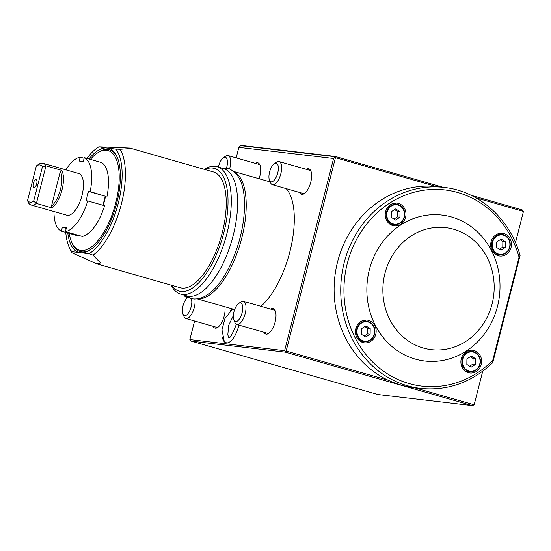 <?xml version="1.0" encoding="UTF-8"?>
<svg xmlns="http://www.w3.org/2000/svg" width="551" height="551" viewBox="0 0 551 551"><rect width="100%" height="100%" fill="white"/><g stroke="black" fill="none" stroke-linecap="round" stroke-linejoin="round"><path stroke-width="0.83" d="M194.882 299.117A12.046 5.076 106 0 1 192.754 311.942A12.046 5.076 106 0 1 186.217 318.581A12.046 5.076 106 0 1 185.873 318.512A12.046 5.076 106 0 1 183.986 316.543L182.925 314.022A9.636 4.057 106 0 1 183.18 305.22A9.636 4.057 106 0 1 187.615 297.609A9.636 4.057 106 0 1 187.974 297.382L187.615 297.609M191.238 298.635A9.636 4.057 106 0 1 190.357 309.325A9.636 4.057 106 0 1 184.709 315.654A9.636 4.057 106 0 1 182.925 314.022M218.403 167.105A9.636 4.057 106 0 1 223.245 157.827L225.483 156.243A12.046 5.076 106 0 1 228.128 155.568A12.046 5.076 106 0 1 229.588 168.888M223.245 157.827A9.636 4.057 106 0 1 226.516 168.014M183.765 295.005A8.43 7.631 96.7 0 0 187.333 297.829M238.549 303.587L240.787 302.003A12.046 5.076 106 0 1 243.432 301.328A12.046 5.076 106 0 1 245.105 313.905A12.046 5.076 106 0 1 237.15 324.56A12.046 5.076 106 0 1 236.806 324.491A12.046 5.076 106 0 1 234.919 322.514L233.858 319.993A9.636 4.057 106 0 1 234.113 311.191A9.636 4.057 106 0 1 238.549 303.587A9.636 4.057 106 0 1 242.495 310.86A9.636 4.057 106 0 1 235.642 321.626A9.636 4.057 106 0 1 233.858 319.993M65.776 232.384A57.814 24.354 -74 0 0 68.875 246.504L69.936 249.024A60.224 25.367 -74 0 0 71.816 252.675L96.762 263.86L100.544 262.958L93.057 255.168L89.124 253.708A57.814 24.354 -74 0 0 118.272 203.25A57.814 24.354 -74 0 0 115.793 149.08L120.042 149.293L128.335 148.66L129.878 148.054L98.801 146.8L105.702 147.902A54.198 22.832 -74 0 0 88.952 158.964M67.787 232.963A54.198 22.832 -74 0 0 79.034 252.523L71.857 251.683L71.816 252.675M98.801 146.8L98.533 147.055A57.814 24.354 -74 0 0 97.031 148.047A57.814 24.354 -74 0 0 86.934 158.392M68.875 246.504A57.814 24.354 -74 0 0 71.857 251.683M414.228 387.663L474.163 404.799L482.717 371.236M475.871 197.823L523.45 211.432L515.495 242.647M89.124 253.708L81.947 252.868A54.198 22.832 -74 0 0 90.825 249.451A54.198 22.832 -74 0 0 116.75 203.071A54.198 22.832 -74 0 0 117.218 157.145A54.198 22.832 -74 0 0 108.616 148.24L115.793 149.08M93.057 255.168A60.224 25.367 -74 0 0 121.392 203.973A60.224 25.367 -74 0 0 120.042 149.293M260.878 306.322A66.244 27.901 -74 0 0 291.231 246.008A66.244 27.901 -74 0 0 286.162 188.628M270.603 309.097A13.252 5.579 106 0 1 272.793 308.505A13.252 5.579 106 0 1 273.165 308.581A13.252 5.579 106 0 1 274.894 322.852A13.252 5.579 106 0 1 265.885 334.058A13.252 5.579 106 0 1 263.977 332.26M224.863 306.755A13.252 5.579 106 0 1 222.335 321.254A13.252 5.579 106 0 1 214.952 328.086A13.252 5.579 106 0 1 213.044 326.288M306.232 169.315A13.252 5.579 106 0 1 308.422 168.723A13.252 5.579 106 0 1 308.801 168.792A13.252 5.579 106 0 1 310.523 183.07A13.252 5.579 106 0 1 301.514 194.269A13.252 5.579 106 0 1 299.606 192.478M255.299 163.337A13.252 5.579 106 0 1 257.489 162.745A13.252 5.579 106 0 1 257.868 162.821A13.252 5.579 106 0 1 259.066 178.738M238.858 325.076A18.066 7.611 106 0 1 238.562 326.323A18.066 7.611 106 0 1 225.951 342.798A18.066 7.611 106 0 1 222.39 337.267M229.939 310.867A18.066 7.611 106 0 1 232.233 308.863M194.593 321.006L189.861 339.568L284.598 350.677L333.589 158.474L238.852 147.365L236.172 157.868M238.852 147.365L241.007 145.395L335.235 156.443L334.925 157.042L335.449 157.669L436.392 186.534M523.45 211.432L522.19 209.91L470.967 195.261M335.235 156.443L443.238 187.333M335.449 157.669L286.155 351.042L388.028 380.169M286.155 351.042L285.232 351.442L285.349 352.144L472.303 405.605L474.163 404.799M285.349 352.144L191.121 341.09L378.076 394.557L472.303 405.605M191.121 341.09L189.861 339.568M96.762 263.86L180.198 287.718A60.224 25.367 -74 0 0 221.144 236.792A60.224 25.367 -74 0 0 213.313 171.919L129.878 148.054M171.623 285.266A63.833 26.889 -74 0 0 222.611 237.212A63.833 26.889 -74 0 0 204.738 169.467M171.12 285.122A66.244 27.901 -74 0 0 180.645 294.11A66.244 27.901 -74 0 0 225.683 238.087A66.244 27.901 -74 0 0 217.066 166.726A66.244 27.901 -74 0 0 204.235 169.322M180.645 294.11L186.947 295.915A66.244 27.901 -74 0 0 231.985 239.892A66.244 27.901 -74 0 0 223.369 168.53L217.066 166.726M198.277 298.821A66.244 27.901 -74 0 0 240.601 242.357A66.244 27.901 -74 0 0 234.526 172.05M81.947 252.868L79.034 252.523M105.702 147.902L108.616 148.24M474.08 350.546A11.44 10.352 96.7 0 0 472.593 350.243A11.44 10.352 96.7 0 0 460.973 360.402A11.44 10.352 96.7 0 0 469.927 372.972A11.44 10.352 96.7 0 0 481.416 363.646A11.44 10.352 96.7 0 0 474.08 350.546M503.889 233.576A11.44 10.352 96.7 0 0 502.402 233.28A11.44 10.352 96.7 0 0 490.789 243.439A11.44 10.352 96.7 0 0 499.736 256.008A11.44 10.352 96.7 0 0 511.232 246.683A11.44 10.352 96.7 0 0 503.889 233.576M398.435 203.422A11.44 10.352 96.7 0 0 396.947 203.126A11.44 10.352 96.7 0 0 385.328 213.278A11.44 10.352 96.7 0 0 394.282 225.855A11.44 10.352 96.7 0 0 405.77 216.522A11.44 10.352 96.7 0 0 398.435 203.422M368.619 320.386A11.44 10.352 96.7 0 0 367.131 320.09A11.44 10.352 96.7 0 0 355.512 330.249A11.44 10.352 96.7 0 0 364.466 342.818A11.44 10.352 96.7 0 0 375.954 333.486A11.44 10.352 96.7 0 0 368.619 320.386M369.363 269.728A73.469 66.478 96.7 0 0 449.781 358.749A73.469 66.478 96.7 0 0 481.154 235.67A73.469 66.478 96.7 0 0 369.363 269.728M492.752 360.382L519.063 257.159A98.767 89.365 96.7 0 0 395.446 199.724A98.767 89.365 96.7 0 0 358.639 344.12A98.767 89.365 96.7 0 0 492.752 360.382L492.801 362.537L492.146 363.04M384.963 273.33A61.43 55.582 96.7 0 0 452.199 347.757A61.43 55.582 96.7 0 0 478.426 244.858A61.43 55.582 96.7 0 0 384.963 273.33M437.577 186.665A101.177 91.549 96.7 0 0 334.87 276.485A101.177 91.549 96.7 0 0 414.008 387.635L420.627 388.414A101.177 91.549 -83.3 0 1 341.496 277.263A101.177 91.549 -83.3 0 1 444.202 187.443L437.577 186.665M519.724 254.865L520.089 255.492L519.063 257.159M492.801 362.537L520.089 255.492M361.959 342.164A11.44 10.352 96.7 0 0 364.101 341.558M366.491 321.226A11.44 10.352 96.7 0 0 364.542 320.145M391.775 225.201A11.44 10.352 96.7 0 0 393.917 224.594M396.3 204.263A11.44 10.352 96.7 0 0 394.358 203.181M497.229 255.354A11.44 10.352 96.7 0 0 499.378 254.755M501.761 234.416A11.44 10.352 96.7 0 0 499.812 233.335M467.42 372.318A11.44 10.352 96.7 0 0 469.562 371.718M471.945 351.38A11.44 10.352 96.7 0 0 470.003 350.298M404.42 217.025A10.235 9.264 -83.3 0 1 394.302 224.643A10.235 9.264 -83.3 0 1 386.292 213.395A10.235 9.264 -83.3 0 1 396.686 204.304A10.235 9.264 -83.3 0 1 404.42 217.025M404.11 216.922A9.753 8.823 -83.3 0 1 389.281 221.44A9.753 8.823 -83.3 0 1 393.442 205.103A9.753 8.823 -83.3 0 1 404.11 216.922M395.68 208.932L391.279 211.756L391.21 217.314L395.542 220.042L399.943 217.218L400.012 211.667L395.68 208.932M393.986 219.064L397.333 216.915L399.943 217.218M397.333 216.915L397.402 211.357L400.012 211.667M397.402 211.357L394.626 209.607M374.604 333.989A10.235 9.264 -83.3 0 1 364.487 341.606A10.235 9.264 -83.3 0 1 356.476 330.359A10.235 9.264 -83.3 0 1 366.87 321.267A10.235 9.264 -83.3 0 1 374.604 333.989M374.301 333.885A9.753 8.823 -83.3 0 1 359.466 338.404A9.753 8.823 -83.3 0 1 363.626 322.073A9.753 8.823 -83.3 0 1 374.301 333.885M365.864 325.896L361.47 328.72L361.401 334.278L365.726 337.005L370.127 334.181L370.196 328.63L365.864 325.896M364.177 336.027L367.524 333.878L370.127 334.181M367.524 333.878L367.593 328.32L370.196 328.63M367.593 328.32L364.817 326.571M480.066 364.149A10.235 9.264 -83.3 0 1 469.948 371.767A10.235 9.264 -83.3 0 1 461.938 360.519A10.235 9.264 -83.3 0 1 472.331 351.428A10.235 9.264 -83.3 0 1 480.066 364.149M479.756 364.039A9.753 8.823 -83.3 0 1 464.927 368.557A9.753 8.823 -83.3 0 1 469.087 352.227A9.753 8.823 -83.3 0 1 479.756 364.039M471.325 356.056L466.924 358.88L466.855 364.431L471.188 367.166L475.589 364.342L475.658 358.784L471.325 356.056M469.631 366.188L472.978 364.039L475.589 364.342M472.978 364.039L473.047 358.481L475.658 358.784M473.047 358.481L470.272 356.731M509.882 247.185A10.235 9.264 -83.3 0 1 499.757 254.796A10.235 9.264 -83.3 0 1 491.754 243.549A10.235 9.264 -83.3 0 1 502.147 234.464A10.235 9.264 -83.3 0 1 509.882 247.185M509.572 247.075A9.753 8.823 -83.3 0 1 494.736 251.593A9.753 8.823 -83.3 0 1 498.903 235.263A9.753 8.823 -83.3 0 1 509.572 247.075M501.141 239.086L496.74 241.91L496.671 247.468L501.004 250.202L505.405 247.378L505.474 241.82L501.141 239.086M499.447 249.217L502.794 247.068L505.405 247.378M502.794 247.068L502.863 241.517L505.474 241.82M502.863 241.517L500.088 239.761M117.48 157.793A52.999 22.322 -74 0 0 97.816 152.71L96.694 153.502A51.794 21.813 -74 0 0 90.371 159.37M69.206 233.369A51.794 21.813 -74 0 0 71.472 241.696L72.009 242.957A52.999 22.322 -74 0 0 91.383 249.038M71.472 241.696A51.794 21.813 -74 0 0 93.367 245.36A51.794 21.813 -74 0 0 115.731 202.954A51.794 21.813 -74 0 0 96.694 153.502M33.301 183.366A4.036 1.701 106 0 1 36.518 179.95A4.036 1.701 106 0 1 36.642 184.034A4.036 1.701 106 0 1 34.382 187.43A4.036 1.701 106 0 1 33.301 183.366M51.436 206.322L60.341 171.375L61.726 170.362A21.682 9.133 106 0 1 62.036 189.744A21.682 9.133 106 0 1 52.152 207.934L51.436 206.322A20.477 8.623 -74 0 0 60.472 189.386A20.477 8.623 -74 0 0 60.341 171.375M52.152 207.934L36.4 203.429L45.974 165.858A21.682 9.133 -74 0 0 43.074 163.323A21.682 9.133 -74 0 0 38.315 164.535L36.359 165.927L27.55 200.481L28.246 202.472A21.682 9.133 -74 0 0 31.152 205.013A21.682 9.133 -74 0 0 36.4 203.429L33.659 201.198L42.468 166.643L45.974 165.858L61.726 170.362M36.359 165.927A19.271 8.12 106 0 1 42.468 166.643M33.659 201.198A19.271 8.12 106 0 1 27.55 200.481M43.074 163.323L78.779 173.531A21.682 9.133 106 0 1 81.603 196.886A21.682 9.133 106 0 1 66.857 215.221L31.152 205.013M53.957 211.529A38.542 16.234 -74 0 0 61.354 231.124L62.353 227.219L66.423 227.701L65.431 231.599A38.542 16.234 -74 0 0 87.802 200.936L86.101 200.736L88.477 191.417L90.178 191.617A38.542 16.234 -74 0 0 84.282 157.634L83.291 161.533L79.213 161.057L80.212 157.152A38.542 16.234 -74 0 0 65.879 169.839M80.212 157.152L84.124 158.275M78.325 235.284L78.159 235.924L61.354 231.124M62.353 227.219L66.265 228.341M65.431 231.599L82.237 236.407A38.542 16.234 -74 0 0 104.607 205.737L87.802 200.936M88.477 191.417L105.275 196.218L102.968 205.268M90.178 191.617L105.275 196.218M106.984 196.418A38.542 16.234 -74 0 0 101.088 162.435L84.282 157.634M103.216 205.337A32.523 13.699 -74 0 0 105.496 196.246M240.463 145.629L334.987 156.718M285.232 351.442L284.598 350.677M334.925 157.042L333.589 158.474M274.184 163.799L276.416 162.221A12.046 5.076 106 0 1 279.061 161.546A12.046 5.076 106 0 1 280.735 174.123A12.046 5.076 106 0 1 272.779 184.771A12.046 5.076 106 0 1 272.435 184.702A12.046 5.076 106 0 1 270.548 182.732L269.487 180.211A9.636 4.057 106 0 1 269.742 171.409A9.636 4.057 106 0 1 274.184 163.799A9.636 4.057 106 0 1 278.124 171.072A9.636 4.057 106 0 1 271.271 181.844A9.636 4.057 106 0 1 269.487 180.211M185.873 318.512L217.514 327.563M228.128 155.568L259.769 164.618M236.806 324.491L268.447 333.541M243.432 301.328L275.073 310.378M97.031 148.047L98.705 146.862M270.21 181.92L233.968 171.561M234.65 309.552L197.54 298.945M520.034 255.251C509.875 218.754 479.012 191.087 444.202 187.443M420.627 388.414C447.701 391.038 471.677 382.518 492.546 362.84M396.686 204.304L392.209 203.78M394.302 224.643L389.826 224.119M366.87 321.267L362.4 320.744M364.487 341.606L360.01 341.083M472.331 351.428L467.854 350.904M469.948 371.767L465.471 371.236M502.147 234.464L497.67 233.941M499.757 254.796L495.287 254.273M272.435 184.702L304.083 193.752M279.061 161.546L310.702 170.59M184.957 295.343L190.853 298.532C211.054 302.947 230.738 272.979 240.126 237.543C243.397 224.588 244.83 212.472 244.43 201.205C243.852 183.38 238.404 172.435 228.073 168.372L221.385 167.959M228.83 337.611L228.768 337.598C229.602 338.941 231.943 335.022 235.794 325.827L236.165 324.188M233.328 315.695L228.706 325.2L227.804 334.877L228.803 337.591M232.563 308.959L224.898 318.623L221.991 329.856L224.202 341.117L226.509 342.908"/></g></svg>

